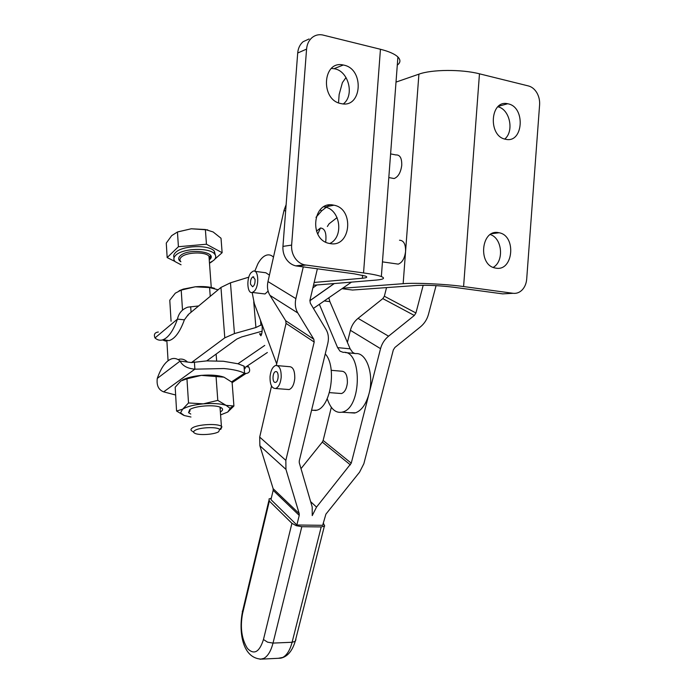 <?xml version="1.0" encoding="UTF-8"?>
<svg xmlns="http://www.w3.org/2000/svg" width="694" height="694" viewBox="0 0 694 694"><rect width="100%" height="100%" fill="white"/><g stroke="black" fill="none" stroke-linecap="round" stroke-linejoin="round"><path stroke-width="1.04" d="M218.636 431.772C214.42 434.531 199.265 435.554 194.988 433.368C193.244 432.527 193.201 431.564 194.849 430.48C199.386 427.287 217.647 426.584 219.642 429.499L218.636 431.772M220.701 429.482L221.915 426.767L221.421 426.342C217.638 423.245 197.46 424.329 192.403 427.912C190.694 429.031 190.52 430.063 191.874 431M189.766 409.616L190.052 410.926L188.551 412.696L190.772 414.04M220.172 409.287L220.701 407.43M220.362 411.924L220.857 411.637C223.182 410.102 223.164 408.714 220.787 407.473C215.192 404.368 194.901 405.79 189.705 409.651L188.551 412.696M220.579 414.908L227.701 412.071L230.243 408.462L226.105 405.374C220.536 403.613 212.937 403.11 203.307 403.856C193.739 404.793 186.842 406.58 182.617 409.2L180.553 412.835L184.3 415.541L190.963 417.016M183.719 415.316L176.571 411.03L182.617 409.2L188.516 402.962L203.307 403.856L217.795 400.386L226.105 405.374L233.921 405.99L227.701 412.071M233.921 405.99L232.1 382.307L223.997 377.18L201.347 375.376C210.907 374.647 218.454 375.246 223.997 377.18L224.049 377.198M217.795 400.386L216.042 376.243M182.296 380.069C186.755 377.736 193.106 376.174 201.347 375.376L186.955 378.811L180.839 380.98L175.192 387.217L176.571 411.03M188.516 402.962L186.955 378.811M246.205 366.718L248.712 366.926C250.569 370.796 249.658 372.982 245.971 373.493L244.574 373.259C239.898 370.917 233.011 369.338 223.902 368.54L194.875 369.173C187.441 368.531 182.522 365.833 180.11 361.08L191.466 362.572L206.743 360.897L236.871 339.019L241.703 336.911L262.124 331.194M157.278 378.43L180.11 361.08C177.534 358.781 174.819 358 171.973 358.72C166.152 360.576 161.251 367.143 157.278 378.43C156.419 385.396 158.544 389.872 163.663 391.858L175.591 394.99M231.579 381.874L244.574 373.259L243.993 366.094L244.878 367.603L267.355 352.509M206.743 360.897L223.355 361.253L237.955 363.769L243.993 366.094M248.816 277.158L230.46 282.814L220.961 287.437L188.291 314.556L184.387 319.83L177.464 319.11C178.714 313.202 182.149 309.22 187.77 307.164L198.657 305.959M190.685 306.687L191.058 312.257M165.831 341.153L162.656 340.017M179.069 290.769L183.311 289.094L195.266 286.796C202.761 286.197 209.189 286.7 214.559 288.314M218.124 289.797L209.597 287.585L195.266 286.796L181.212 290.101L175.313 293.172L169.778 300.198L171.071 321.253M209.597 287.585L210.239 296.338M181.212 290.101L182.505 310.071M158.336 332.001C154.71 332.495 153.591 334.473 154.988 337.943C157.226 339.956 159.655 340.633 162.283 339.982C168.043 338.221 173.101 331.264 177.464 319.11L154.988 337.943M188.083 315.354L187.458 315.874M163.185 339.687L169.076 340.615C174.888 338.872 179.998 331.94 184.387 319.83M262.046 324.514L255.913 327.516L234.451 333.58L224.787 337.839L191.466 362.572M397.289 65.132C400.568 62.634 400.768 59.918 397.905 56.977C394.773 54.002 388.961 51.434 380.451 49.274L322.424 34.926C318.537 34.258 315.076 35.16 312.04 37.623C308.839 40.399 307.017 44.225 306.575 49.092L291.627 245.103C291.324 250.013 292.521 254.438 295.219 258.359C297.7 261.785 300.806 263.946 304.536 264.848L363.543 272.933C372.149 274.121 378.083 275.327 381.353 276.542C385.43 278.233 383.695 279.413 376.139 280.09L316.941 284.974L312.855 287.915M309.862 300.676L334.109 283.577M346.028 77.537L342.42 82.586L339.149 94.497L338.525 102.825M316.941 284.974L313.497 285.217M314.148 282.449L362.355 278.251C366.909 277.817 367.907 277.088 365.339 276.047L354.218 273.818L295.731 265.863C292.035 264.978 288.964 262.844 286.501 259.469C283.829 255.6 282.64 251.237 282.944 246.396L297.7 53.03C298.134 48.233 299.938 44.459 303.104 41.709L309.108 38.959M296.867 525.002L299.235 515.39L273.167 490.346L270.964 499.619L296.867 525.002L322.667 525.315L325.92 514.133L359.544 472.206L363.864 463.705L393.316 349.932L394.903 347.46L420.469 326.839C424.381 323.586 427.036 319.466 428.432 314.469L436.075 285.633M423.193 285.251L415.932 312.977L414.327 315.466L388.562 336.182C384.571 339.479 381.9 343.643 380.546 348.657L351.259 463.167L316.525 507.088L312.231 515.607L312.196 507.002L299.27 462.742L299.253 460.946L327.811 343.391C328.991 338.23 328.409 333.614 326.076 329.529L310.305 303.174L309.932 300.302L317.366 268.838M327.368 226.496L329.069 223.815L337.084 217.595M315.987 217.335L321.756 210.768L329.242 204.982M299.235 515.39L299.227 513.655L285.954 469.387L285.841 460.374L314.191 342.038L313.827 339.253L297.821 312.994C295.366 308.795 294.716 303.998 295.878 298.62L303.261 266.938M243.308 610.486L242.336 611.145L242.536 613.696L269.341 501.068L269.012 498.951L271.293 498.214M269.341 501.068L291.922 523.311L263.468 639.521C259.409 652.195 254.073 655.179 247.472 648.482C241.659 639.191 240.02 627.593 242.536 613.696M323.265 522.938L324.705 526.009L321.209 526.919L301.829 526.703L296.217 525.67L291.922 523.311M340.98 103.58L341.248 103.632C361.964 108.62 364.68 69.131 343.903 65.132L343.278 65.002C322.493 60.014 320.108 100.083 340.98 103.58M330.353 243.62C350.912 247.567 354.539 208.729 333.961 205.198L333.276 205.068C312.725 200.592 308.648 239.855 329.32 243.429L330.353 243.62M323.82 206.812L324.87 207.003C340.476 209.51 344.103 237.14 329.737 243.516M331.42 68.42L334.69 68.793C348.752 71.352 354.634 95.451 343.365 103.892M194.389 361.852L194.875 369.173L163.663 391.858M247.342 365.955L248.712 366.926M187.111 361.678C184.5 359.388 181.759 358.598 178.879 359.319M351.485 282.137L313.436 308.405M309.845 300.788L334.282 283.56M237.955 363.769L264.744 345.412M273.471 257.144C271.441 255.158 269.22 254.472 266.791 255.08C263.512 256.017 260.528 258.931 257.856 263.833L254.776 271.241M252.156 292.495L254.29 303.486L262.02 324.393C262.479 330.084 262.106 333.883 260.892 335.792L259.53 333.779L261.603 333.988M255.01 271.354L265.854 272.768L269.419 275.119M268.127 291.124L265.021 293.97L263.278 293.753M254.325 291.15C259.487 286.058 258.541 269.142 253.241 271.128L251.237 272.508C246.153 277.695 247.081 294.334 252.382 292.452L254.325 291.15M250.543 284.271C250.282 280.48 251.089 277.99 252.98 276.811L255.019 279.292C255.288 283.1 254.472 285.59 252.581 286.761L250.543 284.271M327.178 398.772L328.436 401.93C331.723 409.72 336.226 413.147 341.951 412.201L342.845 411.95C361.973 407.343 362.173 349.819 343.209 352.37L340.034 351.173L337.596 347.616L319.37 304.31M331.238 370.318L341.335 371.195C345.473 371.212 347.486 375.116 347.382 382.906C346.636 388.84 344.675 392.388 341.5 393.541L339.557 393.394M345.386 352.578L355.857 353.584C366.649 352.448 374.266 374.751 369.034 393.663C366.111 404.116 361.626 410.492 355.58 412.8L349.594 412.713M324.245 300.944L329.884 301.621L350.166 348.848L352.647 352.396L354.755 353.48M329.884 301.621L328.817 297.787M325.252 353.914C336.989 366.232 330.873 406.831 316.889 410.197L311.563 410.284M331.342 407.3L323.135 440.464L351.259 463.167M380.546 348.657L350.392 330.309L347.399 342.402M350.392 464.876L322.302 442.104L323.135 440.464M322.302 442.104L300.996 468.65M414.327 315.466L382.828 298.62L384.355 296.234L415.932 312.977M386.541 287.594L384.355 296.234M350.392 330.309C351.658 325.486 354.209 321.504 358.043 318.355L388.562 336.182M382.828 298.62L358.043 318.355M341.977 288.695L352.509 290.04L416.391 285.46C427.14 284.956 439.493 285.546 453.468 287.221L502.673 293.874L513.144 293.302L463.592 286.553C445.418 284.011 415.775 282.632 403.153 283.69L342.636 288.244M396.014 82.1L418.907 74.163C431.781 69.4 461.493 69.157 479.467 73.816L528.524 85.969C531.899 86.88 534.675 89.144 536.861 92.762C538.96 96.449 539.871 100.474 539.602 104.82L526.694 279.109C526.321 283.456 524.846 287.03 522.261 289.832C519.606 292.538 516.562 293.692 513.144 293.302M399.518 240.237C403.674 240.393 405.695 244.114 405.582 251.402C404.697 258.359 402.251 262.601 398.243 264.128L395.38 263.72M390.601 153.895L395.858 154.935C399.961 154.667 401.921 158.137 401.748 165.346C400.75 172.52 398.209 176.918 394.123 178.54L391.147 177.994M508.155 103.848C525.783 107.171 523.293 143.589 505.726 139.286L505.527 139.242C487.821 136.345 490.068 99.433 507.687 103.744L508.155 103.848M498.578 232.663L499.099 232.759C516.579 235.665 513.395 271.554 495.941 268.144L495.16 267.997C477.602 265.065 481.133 228.794 498.578 232.663M493.208 267.381C504.312 261.265 502.317 238.259 490.311 234.546M504.746 139.043C514.454 131.27 509.786 109.132 497.858 106.789M273.167 490.346L273.141 488.68L259.886 445.791L259.695 437.099L271.536 386.038M276.325 365.382L286.058 323.404L285.685 320.732L269.975 295.375C267.554 291.324 266.886 286.717 267.971 281.564L284.011 210.395L286.119 204.687M277.505 365.643L289.103 366.649C293.024 366.64 294.915 370.631 294.759 378.62C294.022 384.702 292.139 388.345 289.12 389.551L287.281 389.412M270.053 376.486C269.871 384.476 271.718 388.484 275.605 388.519C278.58 387.304 280.445 383.635 281.183 377.51C281.348 369.468 279.5 365.46 275.631 365.478C272.638 366.727 270.781 370.396 270.053 376.486M276.021 371.576C279.118 371.542 278.693 381.847 275.579 382.368L275.119 382.411C272.039 382.368 272.482 372.158 275.587 371.62L276.021 371.576M209.467 262.957L213.674 260.389C216.086 258.168 216.372 256.008 214.515 253.9C209.336 247.246 182.201 248.226 175.669 255.349C173.465 257.552 173.292 259.66 175.166 261.673L181.056 264.778M215.34 255.054L214.316 251.141C209.128 244.453 182.019 245.424 175.495 252.573C173.752 254.29 173.283 255.982 174.073 257.656M174.975 261.464L167.159 257.578L178.41 246.726L206.448 244.236L222.132 252.703L214.767 259.226M212.199 261.491L209.493 263.286M178.41 246.726L177.456 232.004L171.687 235.639L166.274 243.1L167.159 257.578M177.725 231.9L191.284 228.777L177.456 232.004M222.132 252.703L221.022 238.242L213.127 231.961L205.381 229.523L191.284 228.777L207.792 229.905M206.448 244.236L205.381 229.523M316.464 231.128L320.489 227.996C324.948 228.421 326.683 233.132 325.686 242.111M180.856 261.707C179.52 260.267 179.651 258.758 181.247 257.188C185.975 252.13 205.233 251.436 208.972 256.164L209.241 259.851M209.25 259.946L209.397 259.816C219.2 251.965 188.048 247.68 180.076 255.93C177.985 258.064 178.245 260.016 180.856 261.785M166.846 340.407L168.061 360.698M220.961 287.437L224.787 337.839M313.523 285.087L314.365 285.191M362.58 275.266L362.355 278.251M295.922 639.721L295.202 641.369L292.105 642.262C290.031 650.096 286.934 655.145 282.822 657.418L278.329 658.294M260.111 659.3L263.885 658.372C267.927 656.082 270.972 650.989 273.02 643.095L267.554 642.158L263.468 639.521M321.209 526.919L292.105 642.262L273.02 643.095L301.829 526.703M305.724 265.065L296.911 266.08M282.944 246.396L291.627 245.103M380.451 49.274L363.543 272.933M306.575 49.092L297.7 53.03M262.02 324.393L276.68 363.847M350.166 348.848L337.596 347.616M310.643 501.667L316.525 507.088M260.51 320.212L260.944 325.304M253.735 301.847L255.913 327.516M230.46 282.814L234.451 333.58M403.153 283.69L418.907 74.163M479.467 73.816L463.592 286.553M259.695 437.099L285.841 460.374M285.954 469.387L259.886 445.791M273.141 488.68L299.227 513.655M267.971 281.564L295.878 298.62M297.821 312.994L269.975 295.375M319.977 209.97L321.756 210.768M285.633 211.167L284.011 210.395M314.191 342.038L286.058 323.404M285.685 320.732L313.827 339.253M320.489 227.996L317.774 234.095M193.704 432.31L192.594 431.382M220.015 407.144L221.421 426.342M230.139 408.141L233.08 406.103M244.123 367.664L245.095 368.679L244.991 367.534M209.232 259.686C210.525 256.997 210.681 255.878 209.683 256.312L208.972 256.164L211.262 287.481M162.283 339.982L169.076 340.615M216.129 354.079L216.632 360.863M324.315 526.33L295.202 641.369C292.235 651.111 287.42 656.715 280.766 658.172L261.872 659.126C241.677 658.788 238.484 630.161 242.666 610.85L268.899 500.539M295.731 265.863L304.536 264.848M324.87 207.003L333.961 205.198M334.066 68.663L343.278 65.002M381.353 276.542L397.905 56.977M245.971 373.493L232.126 382.654M265.021 293.97L252.382 292.452M252.98 276.811L253.804 276.915M354.669 413.051L341.951 412.201M341.5 393.541L329.424 392.622M316.013 410.458L311.589 410.163M394.123 178.54L388.814 177.56M382.455 261.872L398.243 264.128M491.777 233.687L499.099 232.759M507.687 103.744L498.387 106.312M289.12 389.551L275.605 388.519M276.455 371.689L275.587 371.62M214.515 253.9L214.316 251.141M219.642 429.499L221.915 426.767"/></g></svg>
